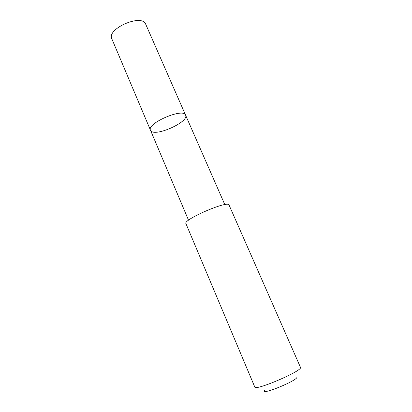 <?xml version="1.0" encoding="UTF-8"?>
<svg xmlns="http://www.w3.org/2000/svg" width="412" height="412" viewBox="0 0 412 412"><rect width="100%" height="100%" fill="white"/><g stroke="black" fill="none" stroke-linecap="round" stroke-linejoin="round"><path stroke-width="0.62" d="M150.844 130.815L150.504 130.264C146.327 123.445 183.5 107.439 185.585 115.159C189.278 121.859 155.324 137.129 150.844 130.815M145.719 24.246L145.575 23.948C141.321 13.534 106.399 28.964 111.837 38.836L150.504 130.264C146.327 123.445 183.5 107.439 185.585 115.159L145.719 24.246M229.005 204.924C227.645 200.284 182.629 219.812 185.925 223.603L254.781 387.017C254.776 391.333 302.738 370.795 300.513 367.427L229.005 204.924M296.903 377.124C298.118 380.333 260.245 395.85 264.442 390.452M224.813 204.62L185.585 115.159M188.547 220.24L150.504 130.264"/></g></svg>
